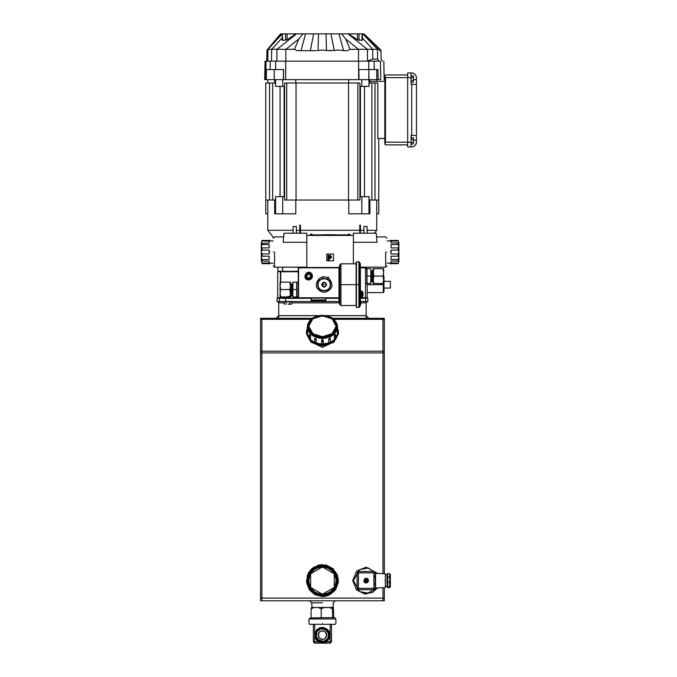 <?xml version="1.0" encoding="UTF-8"?>
<svg xmlns="http://www.w3.org/2000/svg" width="677" height="677" viewBox="0 0 677 677"><rect width="100%" height="100%" fill="white"/><g stroke="black" fill="none" stroke-linecap="round" stroke-linejoin="round"><path stroke-width="1.02" d="M367.162 284.695L383.977 284.67L383.977 291.905L383.309 292.591L367.162 292.591M383.977 284.67L383.977 277.121L383.309 276.461M383.977 277.121L383.309 276.131M383.977 276.817L383.977 281.336L390.367 281.336L390.367 288.063L383.977 288.063M390.367 288.063L390.367 281.336M298.235 271.249L277.722 271.587L277.722 297.812L280.456 298.151M363.134 298.151L367.162 297.812L367.162 283.485M280.413 271.756L280.413 282.14M280.413 297.982L280.413 296.941M280.743 298.32L311.014 298.32M325.806 298.32L338.957 298.32M360.477 298.32L363.464 298.32M298.235 271.418L280.743 271.418M322.277 277.155L323.361 278.323M326.644 278.789L328.675 277.13M292.109 294.817L291.685 295.967L286.092 296.941M324.122 276.935C329.284 276.004 334.21 284.526 330.825 288.529C326.356 293.463 321.897 293.463 317.428 288.529C314.043 284.526 318.96 276.004 324.122 276.935M360.291 298.066L361.416 297.778L362.796 291.88L360.477 290.484M356.44 292.312L356.102 293.048M356.102 295.519L356.44 296.255M308.661 279.99C311.911 279.288 313.028 277.358 312.004 274.193C307.46 267.567 300.647 279.364 308.661 279.99M359.766 290.755C363.777 292.21 364.277 294.453 361.273 297.474L360.257 297.778M361.408 297.406L362.178 296.864M362.618 296.374L363.21 293.513M308.661 272.594C313.214 274.947 313.214 277.299 308.661 279.652C304.108 277.299 304.108 274.947 308.661 272.594M308.661 279.652L311.733 277.849M360.477 267.855L365.487 267.855L365.487 297.778L361.273 297.474M367.162 297.812L365.487 297.812L365.487 267.855M298.565 298.117L338.957 298.117M360.477 298.117L365.148 298.117M298.235 267.855L298.235 297.778M365.148 267.517L360.477 267.517M339.042 267.517L298.565 267.517M282.597 267.178L282.597 271.249L277.892 271.249L277.892 267.178M366.663 267.178L366.663 268.693M290.501 296.805L291.77 294.817L290.162 297.025L286.659 296.941L288.478 297.474L290.306 296.941M363.134 294.343L361.45 297.195L360.477 297.567L362.144 291.905L360.477 290.992M359.766 292.337L361.45 293.31L361.45 295.257L359.766 296.221M312.021 276.191L310.337 279.034L306.165 278.382M308.661 279.483C311.86 278.577 312.656 276.656 311.031 273.745C308.12 272.129 306.207 272.916 305.293 276.123C305.505 278.154 306.63 279.271 308.661 279.483M310.337 275.15L310.337 277.096L308.661 278.069L306.977 277.096L306.977 275.15L308.661 274.185L310.337 275.15M369.887 81.333L369.887 79.649M376.75 200.028L376.75 230.29L367.095 230.29M363.871 230.29L360.443 230.29M359.766 230.29L300.453 230.29M293.124 230.29L267.804 230.29L267.804 200.028M369.887 200.028L369.887 213.814L361.84 213.814L361.84 196.668L369.1 196.668L369.1 200.028L378.765 200.028L378.765 213.814L376.75 213.814M348.748 200.028L348.748 213.814L361.84 213.814M295.807 200.028L295.807 213.814L275.581 213.814L275.581 196.668L284.611 196.668M274.667 200.028L274.667 213.814L275.581 213.814M299.784 230.29L296.348 230.29M295.951 33.85L287.073 39.791L282.571 40.349L282.301 33.85L305.513 33.85L301.053 50.665L315.998 50.665M378.832 61.15L377.648 59.136C382.234 59.136 382.234 59.136 377.648 59.136L372.841 59.136L366.849 61.15M267.457 50.445L267.559 49.319L294.461 49.319L298.938 38.86L285.829 49.319L285.821 61.15M379.442 49.709L380.736 50.665M380.262 50.513L380.694 50.513M379.789 50.665L379.357 49.319L367.323 37.717M362.246 39.791L361.983 40.349L357.473 39.791L348.604 33.85L330.918 33.85L334.294 50.513C336.469 49.937 339.541 49.988 343.51 50.665L347.428 50.665L350.127 49.319L379.357 49.319M265.748 79.649C264.36 79.649 264.36 79.649 265.748 79.649M265.926 69.562L266.069 61.15C264.682 61.15 264.682 61.15 266.069 61.15L380.457 61.15C384.942 61.15 384.942 61.15 380.457 61.15L380.77 79.649L376.911 79.649M411.049 72.921L407.681 72.921L407.681 77.635L411.049 77.635L411.049 72.921L411.718 72.921C414.561 73.226 416.127 74.792 416.431 77.635L416.431 135.468L411.718 135.468L411.718 84.354L416.431 84.354M385.492 142.195L407.681 142.195L407.681 77.635L385.492 77.635L384.824 75.612L384.824 144.209L385.492 142.195L385.492 77.635M411.049 142.195L407.681 142.195L407.681 146.901L411.049 146.901L411.049 135.468L411.718 135.468M411.049 75.866L413.402 75.866L413.402 82.086L411.049 82.086M411.049 80.529L413.402 80.529M411.049 77.423L413.402 77.423M411.049 137.744L413.402 137.744L413.402 143.956L411.049 143.956M411.049 142.398L413.402 142.398M411.049 139.293L413.402 139.293M411.718 84.354L411.049 84.354L411.049 77.635M416.431 135.468L416.431 142.195L415.754 144.616L416.33 143.152M415.754 75.206L416.431 77.635L415.754 75.206M413.402 140.173L416.431 140.173L416.347 143.059M411.049 146.901L411.718 146.901C414.561 146.604 416.127 145.03 416.431 142.195M384.824 75.612L385.492 74.944L384.824 75.612M384.824 144.209L385.492 144.886L407.681 144.886M385.492 74.944L407.681 74.944M275.581 79.649L275.581 86.377L275.446 83.009L265.782 83.009L265.782 213.814L267.804 213.814M274.117 79.649L266.289 79.649L266.408 69.562L266.289 79.649L265.663 79.649L265.816 69.562L266.408 69.562L266.163 79.649L266.408 69.562L274.244 69.562L274.244 79.649L274.244 69.562L274.168 79.649L274.244 69.562L283.671 69.562L283.519 79.649L274.295 79.649M368.796 79.649L368.88 69.562L368.796 79.649L283.519 79.649M368.88 79.649L368.88 69.562L368.965 86.377L369.1 83.009L377.817 83.009L377.817 138.497L384.824 138.497M368.999 79.649L376.835 79.649L376.717 69.562L376.835 79.649M376.886 79.649L376.717 69.562L376.886 79.649M380.77 79.649C385.264 79.649 385.264 79.649 380.77 79.649M348.604 33.85L362.246 33.85M358.852 69.562L359.005 79.649L358.852 69.562L377.994 69.562L378.172 79.649M331.417 50.665L329.377 50.665M294.461 49.319L297.152 50.665L301.079 50.665M334.294 50.513L326.475 50.504C323.792 50.013 320.991 50.005 318.08 50.487L317.081 50.665M362.373 40.104L362.373 33.85L363.321 33.85M267.787 61.15L267.99 49.319L282.233 33.85L280.845 33.85L272.357 44.013M330.918 33.85L305.513 33.85M362.813 33.85L377.478 49.319L377.648 59.136M362.373 37.92L372.714 49.319L372.841 59.136M347.995 33.85L367.408 49.319L367.543 60.786M341.631 33.85L345.702 38.987L358.531 49.319L358.539 61.15M345.702 38.987L350.127 49.319M298.938 38.86L302.924 33.85M296.56 33.85L276.961 49.319L276.825 61.15M282.174 37.878L271.672 49.319L271.519 61.15M277.257 38.894L266.941 50.081L266.746 61.15M312.469 50.665L311.378 50.665M347.428 50.665L343.51 50.665M313.637 33.85L310.362 50.479M318.495 33.85L318.08 50.487M326.06 33.85L326.475 50.504M339.033 33.85L343.552 50.665M283.401 79.649L283.561 69.562M384.824 81.333L369.735 81.333L369.735 83.009M359.936 83.009L359.936 200.028L284.611 200.028L284.611 83.009L359.936 83.009M360.443 196.668L360.443 86.377M280.075 196.668L280.075 86.377M378.765 138.497L378.765 200.028M359.936 196.668L361.84 196.668M265.782 200.028L275.446 200.028L275.581 196.668M368.965 213.814L368.965 196.668M282.715 213.814L282.715 196.668M296.044 83.009L296.044 200.028M348.503 83.009L348.503 200.028M274.667 83.009L274.667 79.649M295.807 83.009L295.807 79.649M275.581 86.377L282.715 86.377L282.715 79.649M282.715 86.377L284.611 86.377M348.748 83.009L348.748 79.649M359.936 86.377L368.965 86.377M361.84 86.377L361.84 79.649M329.005 256.236L330.241 256.431L330.308 257.463L329.005 257.742L329.005 256.236M328.032 260.789L328.032 255.322L330.384 255.424L331.408 256.625L330.977 258.225L329.005 258.665L329.005 260.789M333.473 260.789L326.746 260.789L326.746 254.07L333.473 254.07L333.473 260.789M353.377 263.818L353.377 233.218L376.243 233.218L377.038 242.273L353.377 242.273L353.377 263.818M306.842 252.047L306.842 267.178L306.842 242.273L283.181 242.273L283.976 233.218L306.842 233.218L306.842 235.435L353.377 235.435M306.842 235.435L306.842 267.517M326.712 234.784L327.507 234.784M325.603 234.784L326.399 234.674M323.987 234.784L325.07 234.674M329.098 234.784L329.581 234.784M327.727 234.784L329.098 234.674M332.204 234.784L333.109 234.674M331.341 234.784L331.992 234.674M329.919 234.784L331.341 234.674M333.871 234.784L335.233 234.784M320.796 234.902L337.925 234.902M309.939 235.435L309.939 234.902L319.349 234.902L319.349 235.435M339.862 235.435L339.862 234.902L350.288 234.902L350.288 235.435M339.862 234.902L319.349 234.902M328.59 234.902L329.14 234.902M326.864 234.902L327.736 234.902M326.306 234.902L325.764 234.817M323.851 234.902L324.401 234.902M323.166 234.817L322.531 234.902M323.124 234.902L322.667 234.817M321.719 234.902L321.067 234.817M320.111 234.902L320.796 234.817M322.447 234.902L321.803 234.817M325.662 234.902L324.808 234.817M328.514 234.902L327.863 234.902M329.301 234.902L329.809 234.902M312.52 234.902C311.691 233.802 310.861 233.802 310.032 234.902M350.187 234.902C349.357 233.802 348.528 233.802 347.699 234.902M273.212 252.047C273.212 234.267 273.212 234.267 273.212 252.047C273.212 269.827 273.212 269.827 273.212 252.047M296.348 233.218L296.348 226.49L293.124 226.49L293.124 233.218M300.453 233.218L300.453 225.145L299.784 225.145L299.784 233.218M387.007 252.047C387.007 234.267 387.007 234.267 387.007 252.047C387.007 269.827 387.007 269.827 387.007 252.047M367.095 233.218L367.095 226.49L363.871 226.49L363.871 233.218M360.443 233.218L360.443 225.145L359.766 225.145L359.766 233.218M269.852 252.047C269.852 236.874 269.852 236.874 269.852 252.047C269.852 267.22 269.852 267.22 269.852 252.047M269.184 240.437L262.067 240.437L261.314 242.941L262.067 240.437M262.067 241.029L269.184 241.029L269.184 242.958L261.314 243.415L261.314 242.941M262.067 244.575L262.067 242.958L261.314 243.415L261.314 246.513L262.067 244.575L269.184 244.575L269.184 247.909L262.067 247.909L261.314 246.513M262.067 250.118L262.067 247.909L261.314 247.333L261.314 251.573L262.067 250.118L269.184 250.118L269.184 253.977L262.067 253.977L261.314 251.573M261.314 252.521L261.314 256.761L262.067 256.185L262.067 253.977M262.067 256.185L269.184 256.185L269.184 259.519L262.067 259.519L261.314 257.582L262.067 256.185M261.314 257.582L261.314 260.687L262.067 261.136L262.067 259.519M262.067 261.136L269.184 261.136L269.184 263.065L262.067 263.065L261.314 261.161L261.314 260.687L262.067 261.136M261.314 261.161L262.067 263.065M262.067 263.658L269.184 263.658M390.367 252.047C390.367 236.874 390.367 236.874 390.367 252.047C390.367 267.22 390.367 267.22 390.367 252.047M398.152 253.977L391.044 253.977L391.044 250.118L398.152 250.118L398.905 251.573L398.152 253.977L398.152 256.185L398.905 256.761L398.152 259.519L398.152 261.136L398.905 260.687L398.905 261.161L398.152 263.658L398.905 261.161M398.905 251.573L398.905 247.333L398.152 247.909L398.152 250.118M398.152 247.909L391.044 247.909L391.044 244.575L398.152 244.575L398.905 246.513L398.152 247.909M398.905 246.513L398.905 243.415L398.152 242.958L398.152 244.575M398.152 242.958L391.044 242.958L391.044 241.029L398.152 241.029L398.905 242.941L398.905 243.415L398.152 242.958M398.905 242.941L398.152 241.029M398.152 240.437L391.044 240.437M391.044 263.658L398.152 263.658M398.152 263.065L391.044 263.065L391.044 261.136L398.152 261.136L398.905 260.687L398.905 257.582M398.152 259.519L391.044 259.519L391.044 256.185L398.152 256.185L398.905 256.761L398.905 252.521M290.501 283.925L290.501 285.838L290.501 282.14L289.841 282.14L290.501 285.838L289.841 289.544L290.501 295.155M289.841 289.544L280.735 289.544L280.075 285.838L280.735 282.14L280.075 282.14L280.075 290.704M280.075 288.52L280.075 285.508M280.075 293.243L280.075 296.941L280.735 296.941L280.075 293.243L280.735 289.544M289.841 282.14L280.735 282.14L280.743 271.756L298.235 271.756M290.501 285.838L290.501 293.243L289.841 296.941L280.735 296.941L280.743 297.982L298.303 297.982M289.841 296.941L290.501 296.941L290.501 293.243M298.481 282.14L296.89 282.14L296.89 296.941L298.481 296.941M291.11 284.264L291.11 294.817L292.176 294.817L292.176 284.264L290.061 283.485M291.11 294.817L290.061 295.595M292.176 294.817L292.853 295.494M292.176 284.264L292.853 283.587M296.89 282.14L292.853 282.14L292.853 285.838L293.056 282.14M292.853 296.941L292.853 285.838L292.853 296.941M296.687 282.14L296.687 296.941L293.056 296.941M296.687 289.544L293.056 289.544M373.222 281.708L373.222 279.787L373.222 283.485L373.882 283.485L373.222 279.787L373.882 276.089L373.222 270.478M373.882 276.089L382.979 276.089L383.639 279.787L382.979 283.485L383.639 283.485L383.639 274.93M383.639 277.113L383.639 280.126M383.639 272.391L383.639 268.693L382.979 268.693L383.639 272.391L382.979 276.089M373.882 283.485L382.979 283.485M373.222 279.787L373.222 272.391L373.882 268.693L382.979 268.693M373.882 268.693L373.222 268.693L373.222 272.391M365.241 283.485L366.832 283.485L366.832 268.693L365.241 268.693M372.604 281.37L372.604 270.808L371.538 270.808L371.538 281.37L373.653 282.14M372.604 270.808L373.653 270.038M371.538 270.808L370.869 270.14M371.538 281.37L370.869 282.038M366.832 283.485L370.869 283.485L370.869 279.787L370.666 283.485M370.869 268.693L370.869 279.787L370.869 268.693M367.036 283.485L367.036 268.693L370.666 268.693M367.036 276.089L370.666 276.089M330.503 284.264L330.511 284.662C330.867 292.904 317.386 292.904 317.733 284.662C317.386 276.428 330.867 276.428 330.511 284.662M318.072 284.662C317.741 292.472 330.511 292.472 330.181 284.662C330.511 276.859 317.741 276.859 318.072 284.662M326.212 284.662C324.816 281.979 323.428 281.979 322.04 284.662C323.428 287.353 324.816 287.353 326.212 284.662M321.6 284.662C323.284 281.412 324.968 281.412 326.644 284.662C324.968 287.92 323.284 287.92 321.6 284.662M322.108 284.662C323.454 282.064 324.799 282.064 326.145 284.662C324.799 287.268 323.454 287.268 322.108 284.662L324.122 284.662M330.511 284.755L330.494 285.186M311.014 300.808L325.468 301.138L311.344 301.138L311.014 300.3L325.519 300.131L325.798 298.532M325.772 298.227L325.772 299.666M325.806 300.808L325.519 300.131M311.302 300.131L311.014 297.872M311.014 299.962L325.806 299.962M311.014 300.3L325.806 300.3M360.367 284.662L360.367 305.809L360.367 263.522L360.367 284.662L359.47 284.662L359.47 262.109L359.47 307.223L359.47 284.662L358.903 284.662L358.903 307.527L358.903 261.796L358.903 284.662L356.44 284.662L356.44 261.796L356.44 307.527L356.102 262.134L356.102 305.513L356.102 263.818L356.102 284.662L340.963 284.662L340.963 263.818L339.795 264.715L338.957 267.965L338.999 301.629L338.999 284.662L339.795 284.662L339.795 304.616L339.795 264.715L339.795 284.662L339.795 264.715L339.795 284.662L340.963 284.662L340.963 305.513L339.795 304.616L338.957 301.316M368.847 318.325L366.155 315.634L325.916 315.634M318.969 315.634L278.729 315.634L276.038 318.325M322.447 602.801L311.682 602.801L322.447 602.801M374.914 584.073L375.236 583.1M375.236 578.116L373.89 575.238M310.379 341.631L322.447 347.377L334.506 341.631M277.384 301.51L278.729 302.856L284.095 302.856M291.863 302.856L339.321 302.856M360.79 302.856L366.155 302.856L367.501 301.51M261.914 597.96L260.569 597.96L260.569 600.778L261.914 600.778L261.914 351.16L260.569 351.16L260.569 352.979L261.914 352.979M260.569 597.96L260.569 352.979M261.914 319.332L261.914 318.325L260.569 318.325L260.569 319.332L261.914 319.332L261.914 351.202L382.97 351.202L382.97 573.377L382.97 352.929L261.914 352.929L261.914 598.087L382.97 598.087L382.97 600.778L384.316 600.778L384.316 587.839M382.97 597.96L382.97 587.839L382.97 597.96L384.316 597.96M384.316 573.377L384.316 351.16L382.97 351.16L382.97 319.332L384.316 319.332L384.316 318.325L382.97 318.325L382.97 319.332M384.316 319.332L384.316 351.16M260.569 351.16L260.569 319.332M312.283 318.325L260.569 318.325M332.602 318.325L382.97 318.325M261.914 600.778L382.97 600.778M330.494 336.723L329.479 339.084M329.479 339.363L330.148 338.424M279.364 301.51L279.364 298.151L277.045 298.151L277.045 301.51L338.999 301.51M360.477 301.51L367.839 301.51L367.839 298.151L365.521 298.151L365.521 301.51M322.447 607.167C336.317 607.167 336.317 607.167 322.447 607.167C308.568 607.167 308.568 607.167 322.447 607.167M359.825 304.201L360.274 304.201M359.825 301.849L360.79 301.849L360.79 303.905M285.068 304.201L284.611 304.201M289.917 303.905L290.89 304.201L287.979 304.201L289.917 303.905L289.917 301.849L291.863 301.849L291.863 303.905L291.338 304.201M290.89 304.201L291.863 303.905M286.032 303.905L286.032 301.849L284.095 301.849L284.095 303.905M286.032 301.849L289.917 301.849M367.814 580.316L365.885 578.945L364.497 580.883L365.885 582.262L365.885 580.883L364.497 580.883L364.497 580.316L365.885 580.316L366.155 578.928L366.418 580.316L367.814 580.316L367.814 580.883L366.418 580.883L366.418 582.271L364.7 581.45M367.814 580.883L366.418 582.271L367.814 580.883M364.844 580.316L365.885 579.292M365.885 581.924L364.844 580.883M366.418 579.284L367.467 580.316M367.476 580.883L366.418 581.924M366.155 578.59C368.762 579.935 368.762 581.281 366.155 582.626C363.557 581.281 363.557 579.935 366.155 578.59L366.147 578.59M366.155 582.956C368.136 582.533 368.813 581.357 368.195 579.427C365.428 575.399 361.281 582.575 366.155 582.956M358.421 572.869L358.421 571.523L357.075 572.869L375.236 572.869L373.89 571.523L373.89 589.684L375.236 588.338L357.075 588.338L358.421 589.684L358.421 572.869M373.89 571.523L358.421 571.523M375.236 588.338L375.236 584.073L373.89 584.073M375.236 584.073L375.236 577.142L373.89 577.142M375.236 577.142L375.236 572.869M358.421 589.684L373.89 589.684M357.075 572.869L357.075 588.338M375.574 587.839L375.574 573.377L385.323 573.715L385.323 587.501L375.236 588.169M390.367 576.237L390.367 586.841L390.367 574.367L389.698 573.664L389.698 587.551L390.367 586.841M387.007 577.219L387.007 582.059L387.676 582.22L387.676 576.838L387.007 577.219L387.007 574.367L387.676 573.664L389.698 573.664M385.323 586.663L387.007 586.231L387.676 587.551L387.007 586.037L387.007 582.059M387.007 586.037L387.007 585.097M387.007 586.841L387.007 586.164M387.007 576.542L387.007 578.37M387.676 573.664L387.676 576.838L390.367 577.219M390.367 586.037L389.698 586.663L387.676 586.663L387.676 582.22L390.367 582.059M387.676 587.551L389.698 587.551M384.985 580.604C384.985 571.286 384.985 571.286 384.985 580.604C384.985 589.929 384.985 589.929 384.985 580.604M376.691 587.839L368.398 593.187L359.766 591.673L353.377 580.604L359.766 569.543L368.398 568.028L376.691 573.377M377.495 573.377L366.155 567.157L356.644 571.092L352.709 580.604L356.644 590.116L366.155 594.059L377.495 587.839L372.883 592.257L364.7 593.974L356.195 589.642M367.162 578.86L367.162 582.355L366.147 582.626M314.712 643.15L314.712 641.804L313.366 641.804L314.712 643.15L330.181 643.15L331.518 641.804L330.181 641.804L330.181 643.15M313.366 624.321L313.366 641.804M331.518 641.804L331.518 624.321M330.181 624.321L330.181 641.804L325.908 641.804L325.908 643.15M314.712 624.321L314.712 641.804L318.977 641.804C314.001 640.298 313.646 630.482 318.503 628.62C322.379 625.15 330.951 629.965 330.012 635.077C329.885 638.081 328.523 640.324 325.908 641.804L318.977 641.804L318.977 643.15M317.64 640.484L315.228 634.704M317.335 629.965L318.875 628.798M319.916 628.307L326.906 629.39L329.674 635.077M322.447 639.113C317.242 639.333 317.242 630.82 322.447 631.049C327.651 630.82 327.651 639.333 322.447 639.113M322.447 630.71C318.765 631.497 317.505 633.689 318.655 637.269C321.186 640.053 323.708 640.053 326.229 637.269C327.38 633.689 326.119 631.497 322.447 630.71M326.212 629.026L320.83 628.138L316.387 631.311L315.499 636.693L318.672 641.136L324.063 642.024L328.497 638.851L329.386 633.46L326.212 629.026L325.823 629.644L328.675 633.63L329.386 633.46M328.675 633.63L327.88 638.462L323.894 641.314L319.062 640.518L316.21 636.532L317.005 631.7L316.387 631.311M316.21 636.532L315.499 636.693M317.005 631.7L320.991 628.848L320.83 628.138M327.88 638.462L328.497 638.851M323.894 641.314L324.063 642.024M319.062 640.518L318.672 641.136M322.447 641.136L318.385 639.57M324.681 629.458L327.685 632.056L328.489 634.781M321.516 628.248L325.527 628.916M326.619 629.593L328.98 632.902M329.276 634.154L328.607 638.157M327.93 639.257L324.622 641.618M323.369 641.914L319.366 641.246M318.266 640.569L315.905 637.26M315.609 636.008L316.277 631.996M316.954 630.905L320.263 628.544M322.447 627.85C313.121 627.452 313.121 642.71 322.447 642.312C331.764 642.71 331.764 627.452 322.447 627.85M335.894 618.939L308.991 618.939L308.991 623.644L309.668 624.321L335.225 624.321L335.894 623.644L335.894 618.939L334.548 617.593M322.447 623.644C305.099 623.644 305.099 623.644 322.447 623.644C339.786 623.644 339.786 623.644 322.447 623.644M333.702 617.593L311.115 617.915L311.115 608.835L313.959 607.506L318.359 607.506L321.203 608.835L321.203 617.915M311.115 617.593L308.991 618.939M313.959 607.506L311.462 607.506L311.115 608.835M321.203 608.835L324.393 607.506L329.335 607.506L332.525 608.835L332.881 607.506L333.422 607.506L333.769 617.915M332.525 608.835L332.525 617.915M324.393 607.506L318.359 607.506M335.225 600.778L333.202 602.801L333.202 607.167L329.335 607.506M314.89 594.66L315.414 594.846L315.558 594.084L314.678 593.594L315.414 594.846L315.262 593.924L316.167 594.372C315.152 595.1 314.661 594.838 314.678 593.594L316.167 594.372L314.678 593.594M310.083 589.337L309.533 588.499L309.99 590.039L309.897 589.066L310.489 589.879C309.254 590.048 308.932 589.591 309.533 588.499L310.489 589.879L309.897 589.066L309.99 590.039L310.489 589.879M307.426 583.269L307.341 581.594L307.544 583.261C306.376 582.838 306.309 582.279 307.341 581.594L307.544 583.261M313.053 568.739L311.792 569.856L312.41 568.443L313.053 568.739L312.537 569.171L313.053 568.739L312.41 568.443L312.537 569.171L308.018 576.034L308.297 574.401L308.018 576.034M318.825 565.744L318.012 566.141L318.825 565.075L318.825 565.744L318.825 565.075L319.646 565.735L318.825 565.075L318.012 566.141L318.825 565.744M326.229 565.955L326.873 566.141L326.069 565.075L326.229 565.955L325.239 565.735L326.069 565.075L326.873 566.141L326.229 565.955M331.832 568.739L332.475 568.443L333.092 569.856L332.475 568.443L332.602 569.391L331.832 568.739L332.475 568.443L333.092 569.856L331.832 568.739L332.348 569.171L331.832 568.739L333.033 568.655L338.415 580.604L338.297 582.533L335.589 589.675L322.447 596.581L322.277 595.735L321.6 595.718L322.447 596.581L315.025 594.744L309.296 589.675L306.588 582.533L307.46 575.145M337.442 582.601L337.544 581.594C338.576 582.279 338.508 582.838 337.341 583.261L337.442 582.601M334.802 589.337L334.404 589.879L334.895 590.039L335.352 588.499C335.953 589.591 335.631 590.048 334.404 589.879L335.352 588.499L334.895 590.039L335.352 588.499C335.953 589.591 335.631 590.048 334.404 589.879L334.988 589.066M329.327 594.084L328.717 594.372L329.479 594.846L329.327 594.084L334.404 589.879L330.207 593.594C330.232 594.838 329.733 595.1 328.717 594.372L330.207 593.594L329.479 594.169L329.868 594.744L330.207 593.594L329.623 593.924M322.277 595.735L323.284 595.718C322.726 596.826 322.167 596.826 321.6 595.718M322.447 566.15C331.163 567.064 335.987 571.887 336.901 580.604C335.987 589.328 331.163 594.144 322.447 595.066L322.447 595.735C331.569 594.778 336.613 589.735 337.578 580.604C336.613 571.481 331.569 566.437 322.447 565.473L322.447 566.15L322.447 565.473C331.569 566.437 336.613 571.481 337.578 580.604C336.613 589.735 331.569 594.778 322.447 595.735C313.316 594.778 308.272 589.735 307.316 580.604C308.272 571.481 313.316 566.437 322.447 565.473C313.316 566.437 308.272 571.481 307.316 580.604C308.272 589.735 313.316 594.778 322.447 595.735L322.447 595.066C312.791 596.801 303.592 580.866 309.922 573.377C313.239 564.153 331.645 564.153 334.963 573.377C341.293 580.866 332.094 596.801 322.447 595.066C313.722 594.144 308.907 589.328 307.984 580.604C308.907 571.887 313.722 567.064 322.447 566.15M322.447 564.635L313.603 567.301L307.51 574.942L311.852 568.655L308.61 572.624L306.588 582.533L309.296 589.675L306.469 580.604L311.149 569.315L322.447 564.635L333.033 568.655L322.447 564.635L318.875 565.033M323.851 596.513L328.59 595.345M335.589 589.675L338.297 582.533L335.589 589.675L329.868 594.744L335.242 590.158M338.221 578.099L333.033 568.655L337.374 574.942L338.297 582.533L338.398 579.927M337.341 583.261L336.63 585.859L337.341 583.261C338.508 582.838 338.576 582.279 337.544 581.594L337.484 582.262M337.417 578.437L337.112 576.906L337.417 578.437M319.646 565.735L318.985 565.879L319.646 565.735M311.792 569.856L308.619 574.46M318.622 565.1L311.852 568.655L318.622 565.1L326.263 565.1L333.033 568.655M329.868 594.744L322.447 596.581L315.025 594.753L322.447 596.581L323.284 595.718L322.447 595.904L322.447 596.581L315.025 594.753L309.507 589.972M307.51 574.942L306.588 582.533L309.296 589.675M310.625 573.783L310.625 587.433L322.447 594.262L334.269 587.433L334.269 573.783M322.447 566.954L310.625 573.783L310.625 587.433L310.625 573.783L322.447 566.954C330.681 567.825 335.225 572.37 336.097 580.604C335.225 588.838 330.681 593.39 322.447 594.262L334.269 587.433L334.269 573.783L322.447 566.954C314.213 567.825 309.66 572.37 308.788 580.604C309.66 588.838 314.213 593.39 322.447 594.262C331.552 595.895 340.243 580.849 334.269 573.783C331.129 565.067 313.756 565.067 310.625 573.783C304.642 580.849 313.333 595.895 322.447 594.262L334.269 587.433L334.269 573.783L322.447 566.954M309.262 589.625L309.964 590.039M329.479 594.846L330.207 593.594M325.899 565.879L326.069 565.075L325.239 565.735L325.899 565.879M315.414 594.846L316.167 594.372M315.262 338.407L316.167 339.185C315.152 339.736 314.661 339.541 314.678 338.585L315.262 338.407L314.678 338.585L315.414 339.541L315.414 338.593L314.568 338.898L315.025 343.366L309.296 339.482L310.489 339.634L314.678 342.477C314.661 343.434 315.152 343.628 316.167 343.078L321.6 344.102L322.447 344.762L322.447 345.845L333.736 342.266L338.415 333.617L338.415 332.534L333.736 341.183L322.447 344.762L315.025 343.366L321.6 344.119L321.6 340.209L322.447 340.87L322.277 339.795L321.6 340.209L322.277 339.795L321.6 340.209L321.6 344.102L328.717 343.078L328.717 339.185L329.479 339.541L329.479 338.593L328.717 339.185L330.207 338.585C330.232 339.541 329.733 339.736 328.717 339.185L328.717 343.078L329.868 343.366L330.207 342.477L334.404 339.634L334.404 335.741L334.895 335.868L334.802 334.895L334.404 335.741L334.988 334.683L335.741 335.225L335.352 334.683C335.953 335.521 335.631 335.877 334.404 335.741L334.404 339.634L335.589 339.482L335.352 338.576L337.341 334.565L337.484 329.479L338.305 330.037L337.341 330.672L337.341 334.565L338.297 334.006L337.544 333.287M309.897 334.683L310.489 335.741C309.254 335.877 308.932 335.521 309.533 334.683L309.99 335.868L309.897 334.683L309.152 335.225L309.152 339.118M307.4 329.479L306.579 330.071L307.426 330.681L307.4 329.479L307.544 334.565L309.533 338.576L309.296 339.482L306.588 334.006L307.544 334.565L309.533 338.576C308.932 339.414 309.254 339.769 310.489 339.634L314.678 342.477M308.018 329.03L308.018 327.245M336.097 326.475L332.094 333.871L322.447 336.934L312.791 333.871L308.788 326.475L313.231 334.193L322.447 336.934L331.705 334.159L336.097 326.373M322.277 339.795L322.447 337.552C312.791 338.881 303.592 326.678 309.922 320.94C313.239 313.883 331.645 313.883 334.963 320.94C341.293 326.678 332.094 338.881 322.447 337.552C313.722 336.85 308.907 333.152 307.984 326.475C308.907 319.798 313.722 316.108 322.447 315.406C331.163 316.108 335.987 319.798 336.901 326.475C335.987 333.152 331.163 336.85 322.447 337.552L322.447 338.5C331.569 337.764 336.613 333.896 337.578 326.915C336.613 319.925 331.569 316.066 322.447 315.321L333.143 318.715L337.578 326.915L333.143 335.107L322.447 338.5L322.447 339.795L323.284 340.226L321.6 340.226M306.486 333.076L311.403 342.452L322.447 345.845L322.447 344.762L329.868 343.366L335.589 339.482L338.297 334.006L338.305 331.095L338.415 332.534M322.447 338.5L311.742 335.107L307.316 326.915L311.742 318.715L322.447 315.321C313.316 316.066 308.272 319.925 307.316 326.915C308.272 333.896 313.316 337.764 322.447 338.5M310.489 335.741L310.489 339.634L309.99 334.92L309.99 335.868L310.489 335.741M316.167 339.185L316.167 343.078L316.167 339.185L315.414 338.593L315.414 339.541L316.167 339.185M307.341 333.287L306.588 334.006L306.579 331.095L306.469 333.617L311.149 342.266L322.447 345.845L333.49 342.452L338.398 333.076M306.469 332.534L311.149 341.183L322.447 344.762L328.717 343.078C329.733 343.628 330.232 343.434 330.207 342.477L334.404 339.634C335.631 339.769 335.953 339.414 335.352 338.576L337.341 334.565L338.297 334.006L338.305 330.037L337.468 330.681L337.484 329.479M323.284 342.088L321.6 342.088M323.284 340.201L323.284 344.119L323.284 340.209L322.447 339.922L322.447 340.87L323.284 340.209L322.616 339.795M329.623 338.407L329.479 339.541L330.207 338.585L329.623 338.407L330.317 338.898L330.317 342.79M334.988 334.683L334.895 335.868L335.352 334.683M307.358 329.242L306.579 330.037L306.579 333.93L307.544 334.565L307.544 330.672L306.579 330.037L307.341 329.394M307.443 329.733L307.426 330.681L307.443 329.733M322.447 315.812L332.094 318.867L336.097 326.263L332.094 333.651L322.447 336.714L322.447 337.366L322.447 336.714L312.791 333.651L308.788 326.263L312.791 318.867L322.447 315.812M322.447 336.714C331.552 337.967 340.243 326.449 334.269 321.033C331.129 314.365 313.756 314.365 310.625 321.033C304.642 326.449 313.333 337.967 322.447 336.714M383.309 283.485L383.309 292.591M280.413 297.812L277.722 297.812M277.722 271.587L280.456 271.587M281.759 271.249L298.235 271.587M338.957 297.778L298.565 297.778L298.565 267.855L338.999 267.855M289.367 296.941L287.598 296.941M360.477 291.406L362.33 292.803L360.477 297.152M308.661 279.085C302.526 278.602 307.739 269.581 311.217 274.642C312.004 277.071 311.149 278.552 308.661 279.085M413.402 79.649L416.431 79.649M361.983 40.349L361.983 33.85M270.131 69.562L270.241 61.15M285.702 79.649L285.719 61.15M275.683 61.15L275.581 69.562M368.787 69.562L368.686 61.15M358.632 61.15L358.649 79.649M374.254 69.562L374.144 61.15M281.979 33.85L279.872 36.262M285.559 40.349L285.559 33.85M287.073 39.791L287.073 33.85M358.996 40.349L358.996 33.85M357.473 39.791L357.473 33.85M371.876 83.009L371.876 200.028M374.999 83.009L374.999 200.028M272.67 83.009L272.67 200.028M269.556 83.009L269.556 200.028M286.718 83.009L286.718 200.028M357.837 83.009L357.837 200.028M338.517 234.902L338.517 235.435M320.695 235.435L320.695 234.902M343.222 234.902L343.222 235.435M315.99 235.435L315.99 234.902M274.557 252.047L274.557 267.178L274.557 252.047M385.662 252.047L385.662 267.178L385.662 252.047M290.636 295.02L290.636 284.061M373.078 270.614L373.078 281.564M338.999 284.662L338.999 267.694L338.999 284.662M382.97 352.979L384.316 352.979M261.914 319.282L311.056 319.282M333.837 319.282L382.97 319.282M285.652 301.51L285.652 298.151M320.991 628.848L325.823 629.644M376.75 79.649L376.75 81.333M282.174 33.85L282.174 40.104M382.31 61.15L381.092 59.136L380.939 50.166L363.972 33.85M264.707 79.649L265.029 61.15M267.804 230.29L273.457 237.492M376.75 230.29L374.449 233.218M383.825 61.15L384.147 79.649M267.88 48.972L280.583 33.85M267.136 50.081L267.542 49.607M271.409 45.122L281.057 33.85M380.567 50.191L363.803 33.85M364.48 196.668L364.48 86.377M284.112 196.668L284.112 86.377M267.804 83.009L267.804 79.649M283.655 236.916L274.557 236.916L273.212 238.262M306.842 267.178L274.557 267.178L273.212 265.833M376.573 236.916L385.662 236.916L387.007 238.262M360.477 267.178L385.662 267.178L387.007 265.833M273.212 240.953L269.852 240.953M269.852 240.276L269.184 240.276M269.184 263.818L269.852 263.818M269.852 263.141L273.212 263.141M387.007 240.953L390.367 240.953M390.367 240.276L391.044 240.276M391.044 263.818L390.367 263.818M390.367 263.141L387.007 263.141M340.963 263.818L356.102 263.818M356.102 305.513L340.963 305.513M360.367 264.242L360.477 305.445L358.903 307.527L356.102 307.197M360.477 263.886L358.903 261.796L356.102 262.134M312.021 607.506L311.682 602.801L309.668 600.778M366.155 301.849L366.155 317.987M278.729 301.849L278.729 317.987M385.323 574.553L387.007 574.553M314.72 338.441L314.568 338.898M309.601 334.514L309.152 335.225M336.596 323.733L337.434 324.537M337.578 326.915L337.578 329.242M307.316 326.915L307.316 329.242M335.293 334.514L335.741 339.118M330.164 338.441L330.317 338.898M337.535 329.242L338.305 330.037M307.451 324.537L308.297 323.733M336.097 326.263L336.097 326.915M308.788 326.263L308.788 326.915"/></g></svg>

